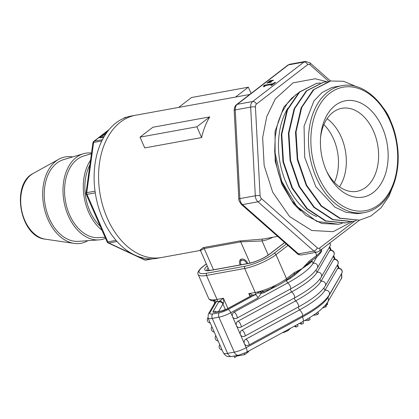 <?xml version="1.0" encoding="UTF-8"?>
<svg xmlns="http://www.w3.org/2000/svg" width="419" height="419" viewBox="0 0 419 419"><rect width="100%" height="100%" fill="white"/><g stroke="black" fill="none" stroke-linecap="round" stroke-linejoin="round"><path stroke-width="0.63" d="M200.523 250.08L199.973 250.002L200.476 250.567L204.179 248.525A1.686 1.147 79.7 0 0 203.205 247.608L200.109 250.085M213.512 269.778L204.179 248.525L240.736 241.873L262.043 240.925A1.686 1.236 80.7 0 1 262.975 239.04L239.757 240.956L203.205 247.608M240.223 264.913A5.232 3.624 52.4 0 1 240.543 259.539A5.232 3.624 52.4 0 1 247.723 263.551M200.408 250.431L157.078 258.319A72.304 49.128 79.7 0 1 102.791 219.001A72.304 49.128 79.7 0 1 131.178 116.053L135.646 115.235A72.304 49.128 79.7 0 0 100.267 195.17A72.304 49.128 79.7 0 0 161.545 257.507A72.304 49.128 -100.3 0 1 107.259 218.184A72.304 49.128 -100.3 0 1 135.646 115.235L178.662 107.405M249.74 94.469L236.463 96.889A72.304 49.128 79.7 0 0 235.504 97.077L178.635 107.426L191.488 97.533L248.352 87.183L251.096 93.427M209.736 116.906A72.304 49.128 79.7 0 0 201.612 137.563L144.744 147.912L140.019 137.149L152.872 127.256L209.736 116.906L196.883 126.8L140.019 137.149M201.612 137.563L196.883 126.8M235.504 97.077L248.352 87.183M107.882 131.068L107.222 131.189A2.252 1.561 -127.6 0 0 107.023 131.241L107.887 130.576L108.023 130.885M107.887 130.576L108.432 130.367M106.222 133.342L104.567 133.232L106.442 131.707L106.583 132.022M104.556 133.404L101.733 135.416L105.839 133.902M106.442 131.707A2.252 1.561 52.4 0 1 106.599 131.666L107.374 131.524L105.735 132.886L105.955 133.394M105.939 133.394L105.698 132.849L106.709 132.802M103.875 137.05L101.393 137.704L99.272 137.683L100.167 136.474L101.733 135.416M99.272 137.683L99.266 137.312L94.265 141.161A2.252 1.561 -127.6 0 0 93.772 141.376A2.252 2.252 0 0 0 92.913 142.858A2.252 0.718 7.8 0 1 93.61 142.45A2.252 1.529 -100.3 0 1 94.265 141.161L102.44 139.674M105.708 134.384L100.979 136.28L100.403 137.044L104.142 136.589M87.854 240.679A43.89 29.822 -100.3 0 1 74.147 243.402A43.89 29.822 -100.3 0 1 47.955 219.436A43.89 29.822 -100.3 0 1 58.828 159.23A43.89 29.822 -100.3 0 1 72.613 156.952M95.034 191.164L86.738 192.677A2.252 0.718 -172.2 0 0 86.042 193.08A2.252 2.252 0 0 0 86.209 194.29A2.252 0.545 -23.7 0 0 86.984 194.379A2.252 1.529 -100.3 0 1 86.738 192.677L93.61 142.45L101.796 140.957M108.17 242.931A2.252 1.487 -65 0 0 108.835 243.004A2.252 1.529 -100.3 0 1 107.835 241.883A2.252 0.545 156.3 0 1 107.06 241.794A2.252 2.252 0 0 0 108.17 242.931L144.534 259.885A2.252 2.252 0 0 0 145.885 260.058A2.252 1.529 -100.3 0 1 145.194 259.958A2.252 1.487 115 0 1 144.534 259.885M100.23 226.234A41.638 28.293 -100.3 0 1 89.86 211.05A41.638 28.293 -100.3 0 1 89.891 164.918M101.958 230.172A43.89 29.822 -100.3 0 1 88.577 212.04A43.89 29.822 -100.3 0 1 90.535 160.22M105.53 238.311A43.89 29.822 -100.3 0 1 99.02 239.883L78.421 241.349A41.638 28.293 -100.3 0 1 49.243 218.446A41.638 28.293 -100.3 0 1 63.552 159.644L83.344 153.763A43.89 29.822 -100.3 0 1 91.515 153.05M99.02 239.883A43.89 29.822 -100.3 0 1 68.266 215.738A43.89 29.822 -100.3 0 1 83.344 153.763M105.043 237.206L98.732 237.652A41.638 28.293 -100.3 0 1 69.554 214.748A41.638 28.293 -100.3 0 1 83.858 155.952L91.431 153.7M391.629 123.595L389.712 118.635A39.48 26.826 79.7 0 0 383.778 108.558M335.3 86.812L331.864 87.566L322.169 92.431L313.972 100.859L304.063 126.166L304.692 157.314L315.832 186.701L334.912 207.148L346.068 212.328L357.423 213.669L361.859 213.088M287.795 108.228A65.553 44.54 79.7 0 0 316.633 216.602M382.269 127.392A48.955 33.258 -100.3 0 1 374.073 191.865A48.955 33.258 -100.3 0 1 327.291 172.628A48.955 33.258 -100.3 0 1 320.671 136.269A48.955 33.258 -100.3 0 1 346.345 100.639A48.955 33.258 -100.3 0 1 382.269 127.392M320.566 137.636A42.199 28.675 -100.3 0 1 341.852 108.301A42.199 28.675 -100.3 0 1 373.539 131.252A42.199 28.675 -100.3 0 1 356.967 191.336A42.199 28.675 -100.3 0 1 326.705 171.381M266.861 83.082L267.998 82.208L271.564 81.695L270.878 82.218L266.861 83.082M274.607 82.522L275.602 82.339L271.837 85.24L270.842 85.418L272.24 84.339L265.709 85.534L264.305 86.607L263.415 86.77L264.3 85.843L263.651 85.79L264.452 85.177L273.235 83.575L274.607 82.522L274.796 82.957M268.815 81.579L269.946 80.71L273.513 80.191L272.832 80.715L268.815 81.579M267.998 82.208L268.249 82.784M273.235 83.575L273.429 84.015M264.452 85.177L264.887 86.162M272.24 84.339L272.434 84.779M269.946 80.71L270.197 81.281M298.417 92.85L291.729 98.203L287.345 103.304L281.746 112.748L278.462 121.159L276.812 127.25L275.194 136.929L274.702 151.437C275.424 161.792 277.598 171.769 281.228 181.364L291.813 200.806L305.802 215.356L321.761 223.495L338.473 224.254M359.628 220.148L339.636 218.299L321.08 206.085L306.237 185.46L297.286 159.555L295.51 132.294L301.13 107.819L313.218 89.865L329.879 81.155M353.097 221.41L352.101 221.604L332.508 219.65L313.899 207.358L299.04 186.623L290.11 160.603L288.408 133.258L294.133 108.767L306.341 90.865L323.269 82.265M345.073 222.971L325.453 221.023L306.813 208.72L291.923 187.953L282.987 161.886L281.285 134.504L287.02 109.977L299.26 92.054L316.528 83.407M394.478 182.181L388.932 196.391L380.96 207.882L371.009 215.947L359.649 220.143L340.081 218.189L321.493 205.923L306.64 185.214L297.715 159.215L296.024 131.901L301.748 107.442L313.941 89.566L330.691 80.993L343.543 81.276L356.37 86.613M356.291 220.63L352.589 221.51L333 219.556L314.386 207.274L299.522 186.534L290.597 160.508L288.901 133.169L294.62 108.678L306.828 90.771L323.604 82.203L327.407 81.736M349.284 221.991L345.56 222.887L325.935 220.933L307.3 208.625L292.415 187.859L283.469 161.797L281.767 134.41L287.513 109.888L299.753 91.976L316.549 83.402L320.284 82.952M342.197 223.364L338.542 224.238L316.822 221.473L296.673 206.227L281.741 181.338L274.702 151.437M227.91 308.457L223.432 298.26L219.472 301.167A3.378 2.336 52.4 0 1 223.222 303.723C223.762 302.984 223.835 301.161 223.432 298.26L217.037 299.423A1.686 1.147 -100.3 0 1 216.733 301.664L219.472 301.167A5.065 1.226 -23.7 0 0 218.571 302.078A3.378 3.111 30.1 0 1 222.924 304.026A1.686 0.409 156.3 0 1 223.222 303.723M218.571 302.078L213.135 311.443A6.751 1.639 -23.7 0 0 215.35 312.312L220.907 311.301A6.751 1.639 -23.7 0 0 227.444 308.84L250.525 296.259A5.065 1.226 -23.7 0 0 252.17 295.212C252.495 294.714 251.379 294.185 248.823 293.635L250.452 296.17M301.617 324.233L303.545 323.243L302.811 321.577L300.905 322.614L301.617 324.233L299.449 323.41M257.8 292.839L255.307 294.641A3.378 1.089 61.4 0 1 257.963 297.893L261.189 293.405L261.461 292.425A3.378 1.865 -153.1 0 1 259.204 291.566L257.8 292.839L261.189 293.405L264.101 292.692L272.502 288.115M250.525 296.259A3.378 1.089 -118.6 0 0 250.227 296.296L251.431 295.536A3.378 2.336 -127.6 0 1 252.17 295.212L254.909 294.714A25.884 6.275 -23.7 0 0 255.307 294.641L228.14 309.447A8.888 2.158 156.3 0 1 219.535 312.684L212.862 313.899A8.888 2.158 156.3 0 1 209.945 312.757L216.34 301.732A3.378 3.111 -149.9 0 0 214.743 303.031L214.565 303.445L214.371 301.502L213.674 299.852L215.088 300.612A3.378 1.131 167.5 0 0 214.371 301.502M216.733 301.664A25.884 6.275 -23.7 0 1 216.34 301.732L215.088 300.612M261.461 292.425L263.907 291.383A3.378 1.959 -126.4 0 1 261.739 290.833A24.197 5.866 156.3 0 1 260.131 291.31A24.197 5.866 156.3 0 1 259.204 291.566A24.197 5.866 156.3 0 1 255.218 292.472L244.686 268.479A24.197 5.866 -23.7 0 0 275.985 254.652A1.686 1.168 -127.6 0 0 274.11 253.375A22.506 5.457 156.3 0 1 244.995 266.238L206.813 273.188A22.506 5.457 156.3 0 1 203.435 266.243L206.363 263.986M264.101 292.692A1.686 0.545 -118.6 0 1 263.907 291.383L270.04 289.168L276.608 284.731A24.197 5.866 156.3 0 1 261.739 290.833M213.386 300.554L214.507 302.23M310.788 261.383A1.686 1.498 -142.5 0 0 310.825 262.566A50.641 12.282 -23.7 0 0 311.961 260.88L312.391 260.147M310.254 261.791L302.293 268.511L310.825 262.566M286.355 280.185A1.686 0.545 -118.6 0 0 286.476 280.494A50.641 12.282 -23.7 0 0 290.362 278.31L294.447 275.309L302.293 268.511L292.582 275.393M290.362 278.31A1.686 0.686 59.9 0 1 290.131 277.278M284.208 281.736L286.476 280.494L287.575 282.998A3.378 1.089 61.4 0 1 290.048 285.863A3.378 1.089 61.4 0 1 290.508 288.958L236.971 318.136A3.378 3.378 0 0 1 234.724 318.487A3.378 3.09 -79.2 0 1 232.55 316.701A3.378 3.09 -79.2 0 1 234.043 312.171L287.575 282.998A50.641 12.282 -23.7 0 0 313.061 263.378L316.994 256.601M321.567 249.368A24.197 5.866 156.3 0 1 316.754 255.375L309.049 261.304A1.686 1.168 52.4 0 1 309.023 262.697A1.686 1.461 58.9 0 0 308.798 264.263M309.049 261.304L302.293 268.511L294.222 272.717L286.517 278.645A1.686 1.168 52.4 0 1 286.329 280.206C282.06 283.422 276.634 286.413 270.046 289.173M294.447 275.309A1.686 0.78 -131.3 0 1 294.196 274.105A1.686 1.168 -127.6 0 0 294.222 272.717M327.878 301.785L327.998 302.13L327.558 302.324M327.998 302.13L327.862 301.816M317.88 312.05L318.576 313.637L317.335 314.611L313.108 315.423M317.335 314.611L316.623 312.983M297.39 324.531L298.061 326.05L296.133 327.04L294.164 326.291M296.133 327.04L295.489 325.568M283.144 332.298L283.302 332.66L287.973 330.706L290.671 328.192M309.416 317.775L310.123 319.388L308.489 320.409L304.718 320.525M308.489 320.409L307.771 318.77M325.799 304.76L326.38 306.074L325.924 306.834L322.834 307.892M325.924 306.834L325.28 305.372M327.213 302.864L327.679 303.922L327.223 304.681L325.956 305.111M327.223 304.681L326.731 303.56M244.251 353.364L244.801 354.615L236.677 356.092L234.745 357.58L234.064 356.024M248.462 351.195L248.661 351.641L244.801 354.615M236.457 355.59L236.677 356.092M234.745 357.58L233.996 356.04M256.297 346.927L253.364 348.524M329.612 250.651A3.378 1.032 -109.1 0 1 329.821 250.462A3.378 3.378 0 0 1 333.849 255.344L321.247 277.069C317.12 283.511 308.19 290.477 294.457 297.956L240.92 327.129A3.378 1.089 -118.6 0 0 240.464 324.034A3.378 1.089 -118.6 0 0 237.992 321.169L291.524 291.991A50.641 12.282 -23.7 0 0 317.01 272.376L329.612 250.651A3.378 3.111 30.1 0 1 333.362 251.672A3.378 3.111 30.1 0 1 333.849 255.344M240.92 327.129A3.378 3.378 0 0 1 238.673 327.485A3.378 3.09 -79.2 0 1 236.499 325.694A3.378 3.09 -79.2 0 1 237.992 321.169M333.561 259.649A3.378 1.032 -109.1 0 1 333.77 259.461A3.378 3.378 0 0 1 337.798 264.342L325.196 286.067C321.069 292.509 312.139 299.475 298.407 306.954L244.869 336.127A3.378 1.089 -118.6 0 0 244.413 333.032A3.378 1.089 -118.6 0 0 241.941 330.167L295.474 300.989A50.641 12.282 -23.7 0 0 320.959 281.374L333.561 259.649A3.378 3.111 30.1 0 1 337.311 260.67A3.378 3.111 30.1 0 1 337.798 264.342M244.869 336.127A3.378 3.378 0 0 1 242.622 336.478A3.378 3.09 -79.2 0 1 240.448 334.692A3.378 3.09 -79.2 0 1 241.941 330.167M248.823 345.125A3.378 3.378 0 0 1 246.571 345.476A3.378 3.09 -79.2 0 1 244.397 343.69A3.378 3.09 -79.2 0 1 245.89 339.165L299.423 309.987A50.641 12.282 -23.7 0 0 324.908 290.372L337.51 268.647A3.378 1.032 -109.1 0 1 337.719 268.459A3.378 3.378 0 0 1 341.747 273.34L329.145 295.065C325.018 301.507 316.088 308.468 302.356 315.952L248.823 345.125A3.378 1.089 -118.6 0 0 248.362 342.03A3.378 1.089 -118.6 0 0 245.89 339.165M241.166 264.745A3.933 2.724 52.4 0 1 240.537 262.011A3.933 2.724 52.4 0 1 243.172 260.204A3.933 2.724 52.4 0 1 246.571 263.169A3.933 2.724 52.4 0 1 246.775 263.724M241.265 259.146A5.232 3.624 -127.6 0 0 240.773 260.466L240.537 262.011M250.054 263.101L240.736 241.873A1.686 1.147 79.7 0 0 239.757 240.956M268.26 255.077L262.043 240.925A73.99 50.275 79.7 0 0 272.863 237.243M277.645 236.374L263.577 238.935A72.304 49.128 -100.3 0 1 262.975 239.04M105.289 132.545L105.682 133.441M100.167 136.474L100.392 136.987M102.194 137.086L102.372 137.495M103.006 134.808L103.137 135.107M108.165 130.461L108.673 130.073M106.599 131.666L107.222 131.189M124.197 118.121L126.051 117.414M33.326 173.351C10.47 184.297 20.06 236.981 45.31 239.176A34.321 23.323 -100.3 0 1 24.826 220.431A34.321 23.323 -100.3 0 1 33.326 173.351L58.828 159.23M124.836 117.634A2.252 1.529 -100.3 0 1 125.312 117.42A2.252 2.252 0 0 0 124.343 117.849A2.252 1.561 52.4 0 1 124.836 117.634M151.212 258.863L145.194 259.958L108.835 243.004L117.042 241.512M116.053 240.386L107.835 241.883L86.984 194.379L95.275 192.871M334.954 86.869L341.883 85.691A64.442 43.785 79.7 0 0 310.002 156.994A64.442 43.785 79.7 0 0 364.965 212.485L361.607 213.14M354.663 221.07L319.634 248.027A3.378 2.294 -100.3 0 1 317.303 247.818L261.393 198.564A3.378 2.294 -100.3 0 1 260.079 195.563L255.428 106.861A3.378 2.294 -100.3 0 1 256.444 104.074L307.703 64.62A3.378 2.294 -100.3 0 1 310.029 64.835L328.81 81.38M378.755 204.676A62.75 42.638 -100.3 0 1 310.982 144.974A62.75 42.638 -100.3 0 1 373.12 97.145A62.75 42.638 -100.3 0 1 378.755 204.676M323.887 124.626A40.601 27.586 -100.3 0 1 333.608 139.056A40.601 27.586 -100.3 0 1 334.404 182.391M339.474 186.811A42.199 28.675 79.7 0 0 341.265 137.123A42.199 28.675 79.7 0 0 327.077 118.703M242.507 204.603A6.751 4.588 -100.3 0 1 239.878 198.606A3.378 0.461 177 0 0 238.835 198.994C238.343 199.402 239.16 201.188 241.292 204.352A3.378 1.88 -48.6 0 0 242.507 204.603L257.942 201.79L313.852 251.044A6.751 4.588 79.7 0 0 317.073 252.118L301.654 254.925C299.334 254.941 297.846 254.501 297.202 253.6A3.378 1.88 -48.6 0 0 298.417 253.856L242.507 204.603M301.638 254.93A6.751 4.588 -100.3 0 1 298.417 253.856L313.852 251.044A3.378 1.88 131.4 0 0 317.303 247.818M288.513 64.877A6.751 4.588 -100.3 0 1 289.953 64.227L287.769 65.202A3.378 2.336 52.4 0 1 288.513 64.877L303.948 62.07L252.688 101.518L237.254 104.326L288.513 64.877M287.769 65.202L236.51 104.65A3.378 2.336 52.4 0 1 237.254 104.326A6.751 4.588 -100.3 0 0 235.227 109.898L250.662 107.091L255.312 195.793L239.878 198.606L235.227 109.898A3.378 0.461 -3 0 0 234.184 110.291L238.835 198.994M289.938 64.233L305.372 61.42A6.751 4.588 79.7 0 0 303.948 62.07A3.378 2.336 52.4 0 1 307.703 64.62M256.444 104.074A3.378 2.336 -127.6 0 0 252.688 101.518A6.751 4.588 79.7 0 0 250.662 107.091A3.378 0.461 177 0 1 255.428 106.861M260.079 195.563A3.378 0.461 177 0 0 255.312 195.793A6.751 4.588 79.7 0 0 257.942 201.79A3.378 1.88 131.4 0 0 261.393 198.564M310.029 64.835A3.378 1.88 -48.6 0 0 309.824 62.745L305.372 61.42M319.634 248.027A3.378 2.336 52.4 0 1 319.257 251.149L359.502 220.174M213.135 311.443A3.378 3.111 30.1 0 1 216.309 311.946M218.571 311.532L222.924 304.026L225.422 309.72M215.35 312.312A3.378 2.294 -100.3 0 1 216.063 311.987L215.68 312.113M220.907 311.301A3.378 2.294 -100.3 0 1 221.62 310.977L216.063 311.987M227.444 308.84A3.378 1.089 -118.6 0 0 227.145 308.876L221.62 310.977M254.909 294.714A1.686 1.147 -100.3 0 0 255.218 292.472L248.823 293.635L250.038 296.401M213.674 299.852A24.197 5.866 156.3 0 0 217.037 299.423L206.504 275.43L244.686 268.479A1.686 1.147 -100.3 0 1 244.995 266.238M327.784 301.947A5.625 5.18 -149.9 0 0 327.983 297.37A50.641 12.282 156.3 0 1 302.492 316.984A5.625 1.817 61.4 0 1 302.958 321.499C309.861 317.733 315.591 313.988 320.142 310.264L325.636 304.959L327.784 301.947L341.045 279.085C341.914 278.478 342.04 276.582 341.438 273.398M302.099 316.088L302.492 316.984L246.157 347.691A5.625 1.817 61.4 0 1 246.618 352.206L302.958 321.499M228.14 309.447A3.378 1.089 61.4 0 1 230.796 312.7L246.157 347.691A12.266 2.975 156.3 0 1 234.279 352.159A5.625 3.823 79.7 0 0 238.5 355.218L246.618 352.206M219.535 312.684A3.378 2.294 79.7 0 0 218.917 317.167L234.279 352.159L227.611 353.374A5.625 3.823 79.7 0 0 231.833 356.433L238.5 355.218M212.862 313.899A3.378 2.294 79.7 0 0 212.25 318.382L227.611 353.374A12.266 2.975 156.3 0 1 223.39 352.903L208.034 317.916A12.266 2.975 -23.7 0 0 212.25 318.382L218.917 317.167A12.266 2.975 -23.7 0 0 230.796 312.7L257.963 297.893M341.495 273.769A12.266 2.975 156.3 0 1 341.239 274.508A5.625 5.18 30.1 0 1 341.045 279.085M341.166 274.34L327.983 297.37L327.831 297.024M329.318 247.346L330.612 250.29M333.267 256.344L334.561 259.288M337.216 265.342L338.51 268.286M209.945 312.757A3.378 3.111 -149.9 0 0 208.343 314.061L208.034 317.916M262.111 292.163A3.378 2.064 -137.6 0 1 260.131 291.31M287.947 245.45L275.985 254.652L286.517 278.645A24.197 5.866 156.3 0 1 276.608 284.731M321.614 249.331L321.651 250.703L321.106 252.201L318.623 255.208L316.565 256.936A1.686 1.168 52.4 0 0 316.754 255.375L315.455 252.411M213.041 299.878A24.197 5.866 156.3 0 1 208.714 298.501L198.182 274.508A24.197 5.866 -23.7 0 0 206.504 275.43A1.686 1.147 -100.3 0 1 206.813 273.188M311.862 260.555A1.686 1.556 -149.9 0 0 311.961 260.88L313.061 263.378A3.378 3.111 30.1 0 1 316.811 264.399A3.378 3.111 30.1 0 1 317.298 268.071C313.171 274.518 304.241 281.479 290.508 288.958M287.602 329.868L287.973 330.706M269.606 254.197A1.686 1.168 -127.6 0 0 269.234 254.359C263.106 258.664 256.334 261.655 248.912 263.331A1.686 1.147 79.7 0 0 248.556 263.493A16.273 3.944 -23.7 0 0 269.606 254.197L284.695 242.585M248.912 263.331L210.731 270.281A1.686 1.147 79.7 0 0 210.375 270.444L248.556 263.493M207.237 265.976A16.273 3.944 -23.7 0 0 210.375 270.444M206.907 270.438A14.586 3.535 156.3 0 1 208.149 268.055M286.297 243.994L274.11 253.375M206.321 263.891L203.063 266.405A1.686 1.168 52.4 0 1 203.435 266.243M329.732 243.083A3.378 3.111 30.1 0 1 329.9 246.351A3.378 3.378 0 0 0 329.894 242.957M236.971 318.136A3.378 1.089 -118.6 0 0 236.515 315.036A3.378 1.089 -118.6 0 0 234.043 312.171M290.252 289.1L291.524 291.991A3.378 1.089 61.4 0 1 293.997 294.856A3.378 1.089 61.4 0 1 294.457 297.956M294.201 298.092L295.474 300.989A3.378 1.089 61.4 0 1 297.946 303.854A3.378 1.089 61.4 0 1 298.407 306.954M315.984 270.035L317.01 272.376A3.378 3.111 30.1 0 1 320.76 273.398A3.378 3.111 30.1 0 1 321.247 277.069M319.933 279.028L320.959 281.374A3.378 3.111 30.1 0 1 324.709 282.39A3.378 3.111 30.1 0 1 325.196 286.067M302.356 315.952A3.378 1.089 61.4 0 0 301.895 312.852A3.378 1.089 61.4 0 0 299.423 309.987L298.15 307.09M329.145 295.065A3.378 3.111 30.1 0 0 328.658 291.388A3.378 3.111 30.1 0 0 324.908 290.372L323.882 288.026M337.51 268.647A3.378 3.111 30.1 0 1 341.26 269.663A3.378 3.111 30.1 0 1 341.747 273.34M207.929 317.665A3.378 3.111 -149.9 0 0 207.719 317.974A3.378 3.378 0 0 0 210.275 323.023M211.873 326.668A3.378 3.111 -149.9 0 0 211.674 326.972A3.378 3.378 0 0 0 214.224 332.021M215.822 335.666A3.378 3.111 -149.9 0 0 215.623 335.97A3.378 3.378 0 0 0 218.173 341.019M219.771 344.664A3.378 3.111 -149.9 0 0 219.572 344.968A3.378 3.378 0 0 0 222.122 350.017M200.476 250.567L209.222 270.501M100.738 137.809L100.403 137.044M45.31 239.176L74.147 243.402M145.885 260.058L152.668 258.822M125.312 117.42L126.878 117.131M93.772 141.376L109.045 129.618M123.715 118.331L124.343 117.849M107.06 241.794L86.209 194.29M86.042 193.08L92.913 142.858M341.883 85.691C365.562 80.857 391.676 108.228 396.861 142.287C401.475 168.071 393.975 194.762 378.567 206.237C374.392 209.442 369.862 211.522 364.965 212.485M241.292 204.352L297.202 253.6M236.51 104.65C235.09 105.766 234.315 107.641 234.184 110.291M330.565 81.019L309.824 62.745M319.257 251.149L317.089 252.118M264.557 86.419L264.3 85.843M359.162 220.232L359.649 220.143M352.101 221.599L352.589 221.515M323.112 82.286L323.599 82.203M316.062 83.481L316.549 83.391M327.082 81.757L315.235 78.762L293.07 82.852L275.341 98.863L266.751 116.576L262.65 137.579L264.159 165.578L272.722 192.263L289.639 216.586L311.741 230.502L333.184 231.67L352.306 221.557M300.559 210.893L293.489 203.639L281.851 184.334L275.147 161.058L275.042 131.508L283.804 107.086L296.076 94.448M250.227 296.296L227.145 308.876M231.833 356.433C228.402 356.291 227.36 358.172 223.39 352.903M339.191 268.291L337.604 264.672M335.242 259.293L333.655 255.674M331.293 250.295L329.706 246.681M208.343 314.061L214.738 303.037M213.727 300.685L213.926 300.926L213.47 300.795C211.249 300.858 209.662 300.093 208.714 298.501M316.565 256.936L310.023 261.969M292.871 275.173L286.329 280.206M210.731 270.281L206.792 270.396M284.616 242.517L269.234 254.359M203.063 266.405C199.748 268.909 196.673 272.706 198.182 274.508M329.9 246.351L317.298 268.071M207.719 317.974L207.918 317.633M211.674 326.972L211.862 326.642M215.623 335.97L215.811 335.64M219.572 344.968L219.76 344.638"/></g></svg>
